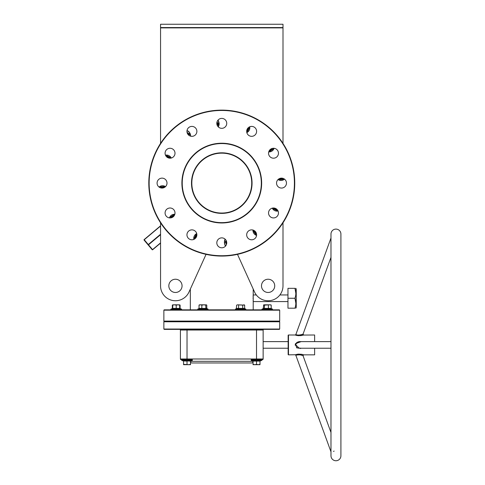 <?xml version="1.0" encoding="UTF-8"?>
<svg xmlns="http://www.w3.org/2000/svg" width="485" height="485" viewBox="0 0 485 485"><rect width="100%" height="100%" fill="white"/><g stroke="black" fill="none" stroke-linecap="round" stroke-linejoin="round"><path stroke-width="0.73" d="M191.496 183.1A30.282 30.282 0 0 1 221.772 152.817A30.282 30.282 0 0 1 252.054 183.1A30.282 30.282 0 0 1 221.772 213.376A30.282 30.282 0 0 1 191.496 183.1M251.727 183.1A29.949 29.949 0 0 0 221.772 153.151A29.949 29.949 0 0 0 191.824 183.1C191.878 180.966 191.878 180.966 191.824 183.1C191.878 180.966 191.878 180.966 191.824 183.1C191.878 185.234 191.878 185.234 191.824 183.1C191.878 185.234 191.878 185.234 191.824 183.1C191.878 185.234 191.878 185.234 191.824 183.1A29.949 29.949 0 0 0 221.772 213.048A29.949 29.949 0 0 0 251.727 183.1C251.673 180.966 251.673 180.966 251.727 183.1C251.673 180.966 251.673 180.966 251.727 183.1C251.673 180.966 251.673 180.966 251.727 183.1C251.673 185.234 251.673 185.234 251.727 183.1C251.673 185.234 251.673 185.234 251.727 183.1M221.772 222.645A39.546 39.546 0 0 0 261.324 183.1A39.546 39.546 0 0 0 221.772 143.554A39.546 39.546 0 0 0 182.227 183.1A39.546 39.546 0 0 0 221.772 222.645M221.772 143.22A39.879 39.879 0 0 1 261.651 183.1A39.879 39.879 0 0 1 221.772 222.973A39.879 39.879 0 0 1 181.899 183.1A39.879 39.879 0 0 1 221.772 143.22M163.863 310.176L164.191 309.842L279.36 309.842L279.687 310.176L163.863 310.176L163.863 321.094L279.687 321.094L279.36 321.428L164.191 321.428L163.863 321.094M221.772 255.734A72.641 72.641 0 0 0 294.413 183.1A72.641 72.641 0 0 0 221.772 110.459A72.641 72.641 0 0 0 149.137 183.1A72.641 72.641 0 0 0 221.772 255.734M221.772 110.125A72.968 72.968 0 0 1 294.747 183.1A72.968 72.968 0 0 1 221.772 256.068A72.968 72.968 0 0 1 148.804 183.1A72.968 72.968 0 0 1 221.772 110.125M146.852 243.373L149.404 246.416L146.852 243.373M165.082 212.963A4.965 4.965 0 0 1 170.047 207.998A4.965 4.965 0 0 1 175.006 212.963A4.965 4.965 0 0 1 170.047 217.929A4.965 4.965 0 0 1 165.082 212.963M157.079 183.1A4.965 4.965 0 0 1 162.045 178.134A4.965 4.965 0 0 1 167.004 183.1A4.965 4.965 0 0 1 162.045 188.059A4.965 4.965 0 0 1 157.079 183.1M165.082 153.23A4.965 4.965 0 0 1 170.047 148.264A4.965 4.965 0 0 1 175.006 153.23A4.965 4.965 0 0 1 170.047 158.195A4.965 4.965 0 0 1 165.082 153.23M186.943 131.368A4.965 4.965 0 0 1 191.908 126.403A4.965 4.965 0 0 1 196.874 131.368A4.965 4.965 0 0 1 191.908 136.333A4.965 4.965 0 0 1 186.943 131.368M216.813 123.366A4.965 4.965 0 0 1 221.772 118.401A4.965 4.965 0 0 1 226.737 123.366A4.965 4.965 0 0 1 221.772 128.331A4.965 4.965 0 0 1 216.813 123.366M246.677 131.368A4.965 4.965 0 0 1 251.642 126.403A4.965 4.965 0 0 1 256.607 131.368A4.965 4.965 0 0 1 251.642 136.333A4.965 4.965 0 0 1 246.677 131.368M268.544 153.23A4.965 4.965 0 0 1 273.504 148.264A4.965 4.965 0 0 1 278.469 153.23A4.965 4.965 0 0 1 273.504 158.195A4.965 4.965 0 0 1 268.544 153.23M276.547 183.1A4.965 4.965 0 0 1 281.506 178.134A4.965 4.965 0 0 1 286.471 183.1A4.965 4.965 0 0 1 281.506 188.059A4.965 4.965 0 0 1 276.547 183.1M268.544 212.963A4.965 4.965 0 0 1 273.504 207.998A4.965 4.965 0 0 1 278.469 212.963A4.965 4.965 0 0 1 273.504 217.929A4.965 4.965 0 0 1 268.544 212.963M246.677 234.831A4.965 4.965 0 0 1 251.642 229.866A4.965 4.965 0 0 1 256.607 234.831A4.965 4.965 0 0 1 251.642 239.79A4.965 4.965 0 0 1 246.677 234.831M216.813 242.833A4.965 4.965 0 0 1 221.772 237.868A4.965 4.965 0 0 1 226.737 242.833A4.965 4.965 0 0 1 221.772 247.793A4.965 4.965 0 0 1 216.813 242.833M186.943 234.831A4.965 4.965 0 0 1 191.908 229.866A4.965 4.965 0 0 1 196.874 234.831A4.965 4.965 0 0 1 191.908 239.79A4.965 4.965 0 0 1 186.943 234.831M191.824 182.906L191.836 182.439M191.86 181.614L191.848 181.942M191.848 181.996L191.83 182.457M251.679 181.445L251.703 181.905M168.828 285.853A6.62 6.62 0 0 1 175.443 279.233A6.62 6.62 0 0 1 182.063 285.853A6.62 6.62 0 0 1 175.443 292.473A6.62 6.62 0 0 1 168.828 285.853M274.722 285.853A6.62 6.62 0 0 0 268.108 279.233A6.62 6.62 0 0 0 261.488 285.853A6.62 6.62 0 0 0 268.108 292.473A6.62 6.62 0 0 0 274.722 285.853M295.85 288.332L296.238 288.993L296.238 307.526L295.85 308.187M295.85 293.34L294.965 288.332C296.129 288.332 296.129 288.332 294.965 288.332C296.129 288.332 296.129 288.332 294.965 288.332C296.129 291.637 296.129 294.947 294.965 298.263L287.963 298.263L287.963 308.187L294.965 308.187C296.129 308.187 296.129 308.187 294.965 308.187C296.129 308.187 296.129 308.187 294.965 308.187C296.129 304.871 296.129 301.561 294.965 298.263L295.85 303.27M253.17 301.161L253.128 300.597M237.492 254.358L254.54 291.994L253.212 289.066L253.212 301.573L287.963 301.573M279.687 310.176L279.687 321.094M253.212 309.842L253.212 301.573M190.338 309.842L190.338 289.066L189.011 291.994A14.889 14.889 0 0 1 160.553 285.853L160.553 222.803L160.553 225.828L144.13 239.608A0.333 0.333 0 0 0 144.087 240.075L152.175 249.708L144.087 240.075A0.333 0.333 0 0 1 144.13 239.608A0.333 0.333 0 0 0 144.087 240.075A0.333 0.333 0 0 1 144.13 239.608L144.087 240.075M191.848 184.288L191.872 184.73M282.998 143.39L282.998 27.887L160.553 27.887L160.553 24.25L282.998 24.25L282.998 27.887M160.553 143.39L160.553 27.887M189.011 291.994L206.058 254.358M254.54 291.994A14.889 14.889 0 0 0 282.998 285.853L282.998 222.803L282.998 285.853M253.037 298.263L253.043 297.96M253.091 296.426L253.128 295.935M253.158 295.51L253.194 295.116M160.553 285.853L160.553 243.112L152.642 249.751A0.333 0.333 0 0 1 152.175 249.708A0.333 0.333 0 0 0 152.642 249.751L152.175 249.708M294.965 288.332L287.963 288.332L287.963 298.263M251.721 183.294L251.703 184.203M251.691 184.579L251.703 184.258M160.553 27.56L282.998 27.56M160.553 226.046L144.239 239.735L148.277 244.555L148.131 244.895L148.489 244.804L152.532 249.623L160.553 242.894M335.947 229.096A4.965 4.965 0 0 0 330.982 234.061L330.982 455.785A4.965 4.965 0 0 0 335.947 460.75A4.965 4.965 0 0 0 340.913 455.785L340.913 234.061A4.965 4.965 0 0 0 335.947 229.096M333.498 451.402L334.116 451.099M314.626 341.616L314.626 334.996L303.422 335.068C299.9 335.832 297.166 335.808 295.226 334.996L288.484 334.996A0.333 0.333 0 0 0 288.151 335.329L288.151 354.523A0.333 0.333 0 0 0 288.484 354.85L295.559 354.729C298.972 354.02 301.682 354.062 303.677 354.85L314.626 354.85L314.626 348.23L330.982 348.23L330.982 432.474L303.052 355.741C301.379 354.82 299.075 354.632 296.129 355.178L295.844 355.287L330.982 451.826L330.982 455.785M302.585 355.553L303.052 355.741L303.677 354.85M302.688 355.59L303.052 355.741M330.982 341.616L299.172 341.616L296.014 343.841L295.844 344.926L299.172 348.23L298.275 348.127M297.699 347.921L297.184 347.624M300.318 348.509L301.07 348.272M301.167 348.23L296.705 347.878L295.426 343.707L301.167 341.616M330.982 238.026L295.844 334.559C297.493 335.299 299.821 335.177 302.834 334.195L302.428 334.353M163.863 321.761L164.191 321.428L279.36 321.428L279.687 321.761L163.863 321.761L163.863 329.036L279.687 329.036L279.36 329.37L164.191 329.37L163.863 329.036M190.502 362.028A1.655 1.655 0 0 0 191.993 362.962L251.557 362.962A1.655 1.655 0 0 0 253.049 362.028M330.982 257.377L303.052 334.104L303.677 334.996M288.151 341.616L263.143 341.616M288.151 348.23L263.143 348.23M279.687 321.761L279.687 329.036M259.996 361.27L260.233 360.743L261.688 360.422A0.4 0.4 0 0 0 261.554 359.652L251.491 359.652A0.4 0.4 0 0 0 251.357 360.422L252.831 360.955L260.215 360.955L261.688 360.422L251.357 360.422M181.069 359.652A0.661 0.661 0 0 1 180.408 358.991L180.408 330.03A0.661 0.661 0 0 0 179.747 329.37M263.804 329.37A0.661 0.661 0 0 0 263.143 330.03L263.143 358.991A0.661 0.661 0 0 1 262.482 359.652M303.252 354.735L301.397 354.323M299.227 354.129L298.778 354.135M298.481 354.147L297.463 354.256M297.202 354.299L295.523 354.741M295.304 354.82L295.844 355.287M295.759 335.183L296.183 335.311M296.741 335.456L297.293 335.565M298.323 335.687L298.815 335.717M300.348 335.662L301.403 335.529M301.749 335.462L302.555 335.293M302.779 335.238L303.404 335.074M295.389 343.823L295.31 344.132M295.232 344.72L295.244 345.302M295.559 354.729A0.661 0.6 69.8 0 1 296.129 355.178L296.965 354.923M297.511 354.814L297.869 354.765M299.366 354.753L299.772 354.802M300.554 354.935L302.337 355.463M302.113 334.468L301.355 334.711M296.026 343.816L296.153 343.483M296.353 343.107L296.826 342.525M297.038 342.331L299.009 341.616M195.146 238.59L195.522 235.674L196.862 235.134M195.443 238.317A3.474 3.474 0 0 1 196.825 235.51M195.473 237.826L195.734 235.837L195.473 237.826M196.843 235.383L195.522 235.674M263.361 308.636L262.167 309.072L262.3 309.842A0.4 0.4 0 0 1 262.167 309.072L272.497 309.072L272.364 309.842M184.379 359.652L181.996 359.652A0.4 0.4 0 0 0 181.863 360.422L183.336 360.955L181.863 360.422L192.193 360.422A0.4 0.4 0 0 0 192.06 359.652L184.379 359.652M190.502 364.368L188.762 364.678L183.554 364.368L183.554 364.678L190.502 364.678L190.502 361.089L183.318 360.743L184.282 360.901L183.318 360.743L183.554 361.27M253.049 361.27L252.818 360.743L253.776 360.901L253.285 360.834M253.049 364.678L258.262 364.678L256.523 364.368L254.789 364.678L253.049 364.368L253.049 364.678M259.996 364.678L258.262 364.678L259.996 364.368L259.996 364.678M259.996 364.368L259.996 361.089L253.049 361.089L253.049 364.368M256.523 360.743L256.523 364.368M259.996 361.089L260.233 360.743M252.818 360.743L253.049 361.089M187.028 360.743L190.72 360.955L192.193 360.422M187.028 364.368L187.028 361.089L183.336 360.955M183.554 361.089L183.554 364.368M226.459 244.47L225.325 241.754L226.222 240.621M226.58 244.082A3.474 3.474 0 0 1 226.374 240.96M226.362 243.646L225.592 241.791L226.362 243.646M226.325 240.845L225.592 241.791L226.325 240.845M256.517 233.903L254.182 232.121L254.382 230.69M256.426 233.509A3.474 3.474 0 0 1 254.692 230.908M256.019 233.243L254.431 232.018L256.019 233.243M254.589 230.83L254.431 232.018L254.589 230.83M277.268 209.726L274.352 209.35L273.813 208.01M276.996 209.429A3.474 3.474 0 0 1 274.189 208.047M274.352 209.35L274.061 208.029L274.516 209.138L277.032 209.471M283.143 178.413L280.433 179.547L279.299 178.656M282.761 178.292A3.474 3.474 0 0 1 279.639 178.498M279.524 178.547L280.469 179.28L282.816 178.31M272.582 148.355L270.8 150.689L269.369 150.489M272.188 148.446A3.474 3.474 0 0 1 269.587 150.18M271.921 148.853L270.697 150.441L271.921 148.853M269.508 150.283L270.8 150.689M248.405 127.603L248.029 130.52L246.689 131.059M248.108 127.882A3.474 3.474 0 0 1 246.726 130.689M248.077 128.367L247.817 130.356L248.077 128.367M246.707 130.817L247.817 130.356L246.707 130.817M217.086 121.729L218.22 124.439L217.328 125.579M216.971 122.111A3.474 3.474 0 0 1 217.177 125.233M217.225 125.354L217.953 124.402L216.989 122.056M187.034 132.29L189.368 134.072L189.168 135.503M187.125 132.684A3.474 3.474 0 0 1 188.859 135.285M187.531 132.951L189.12 134.175L187.531 132.951M188.962 135.363L189.368 134.072M166.282 156.473L169.198 156.843L169.738 158.183M166.555 156.764A3.474 3.474 0 0 1 169.362 158.146M167.046 156.794L169.035 157.055L167.046 156.794M169.489 158.165L169.035 157.055L169.489 158.165M160.408 187.786L163.118 186.652L164.251 187.543M160.79 187.901A3.474 3.474 0 0 1 163.912 187.695M163.118 186.652L164.027 187.646L163.081 186.919L160.735 187.889M170.969 217.844L172.751 215.504L174.182 215.71M171.363 217.753A3.474 3.474 0 0 1 173.963 216.013M174.042 215.91L172.854 215.752L171.308 217.765M178.674 304.816L174.485 304.816L176.219 305.126L177.959 304.816L179.692 305.126L178.674 304.816M172.624 304.883L174.485 304.816L172.345 305.126L172.866 304.816M179.711 308.327L180.093 308.405L180.093 305.126M172.745 308.236L172.345 308.405L172.345 305.126M180.353 308.751L180.093 308.405M172.345 308.405L172.084 308.751M179.692 308.23L179.929 308.751L181.384 309.072L181.251 309.842A0.4 0.4 0 0 0 181.384 309.072L181.499 309.139M178.965 308.593L172.527 308.539L171.053 309.072L171.187 309.842A0.4 0.4 0 0 1 171.053 309.072L181.384 309.072L181.305 309.842M172.745 308.23L172.745 305.126M175.267 308.593L176.219 308.751L176.219 305.126M179.82 304.883L177.959 304.816M172.745 308.405L179.692 308.405L179.692 305.126M179.929 308.751L179.692 308.405M199.547 304.816L199.032 305.126L199.032 308.405L206.78 308.405L207.04 308.751L198.911 308.666M206.731 308.587L208.071 309.072L207.938 309.842L208.071 309.072L197.741 309.072L197.874 309.842L197.741 309.072L198.935 308.636M206.501 304.883L203.803 304.816L205.743 305.126L206.264 304.816L206.78 305.126L206.264 304.816M199.032 305.126L200.45 304.816L199.311 304.883M200.45 304.816L203.803 304.816L201.869 305.126L200.45 304.816M206.78 308.405L206.78 305.126M201.796 308.751L201.869 305.126M205.931 308.751L205.743 305.126M199.032 308.405L198.771 308.751L199.032 308.405M236.631 308.405L244.658 308.405L244.925 308.751L236.365 308.751L236.631 305.126L237.638 304.816L236.631 305.126M237.45 308.539L237.935 308.587M237.965 308.593L239.566 308.593M242.785 308.751L242.652 305.126L237.638 304.816L244.658 305.126L244.658 308.405M244.658 305.126L244.119 304.816L242.652 305.126M238.505 308.751L238.638 305.126M271.321 308.666L263.197 308.751L263.731 304.883M266.429 304.816L263.973 304.816L264.495 305.126L269.787 304.816L266.429 304.816M263.458 308.405L271.206 308.405L271.206 305.126L269.787 304.816L270.927 304.883M271.206 305.126L270.685 304.816M263.458 305.126L263.973 304.816M264.301 308.751L264.495 305.126M268.441 308.751L268.369 305.126M271.206 308.405L271.467 308.751L271.206 308.405M160.553 234.685L148.489 244.804L148.277 244.555L160.553 234.255M288.484 334.996L288.484 354.85M296.014 343.841L295.426 343.707M302.834 334.195A0.661 0.612 -106.7 0 0 303.422 335.068M253.049 361.307L190.502 361.307M187.028 329.37L187.028 358.991L256.523 358.991L256.523 330.03L180.408 330.03M180.408 358.991L187.028 358.991L187.028 359.652M256.523 359.652L256.523 358.991L263.143 358.991M263.143 330.03L256.523 330.03L256.523 329.37M196.722 233.606A5.165 5.165 0 0 0 193.867 239.39M225.331 239.366A5.165 5.165 0 0 0 225.755 245.798M252.988 230.054A5.165 5.165 0 0 0 256.571 235.407M272.285 208.15A5.165 5.165 0 0 0 278.069 211.005M278.044 179.541A5.165 5.165 0 0 0 284.477 179.117M268.726 151.884A5.165 5.165 0 0 0 274.086 148.301M246.829 132.587A5.165 5.165 0 0 0 249.678 126.809M218.22 126.827A5.165 5.165 0 0 0 217.795 120.395M190.556 136.146A5.165 5.165 0 0 0 186.98 130.786M171.266 158.043A5.165 5.165 0 0 0 165.482 155.194M165.506 186.652A5.165 5.165 0 0 0 159.074 187.077M174.824 214.315A5.165 5.165 0 0 0 169.465 217.892M236.365 308.751L235.48 309.072L245.828 309.084M253.212 294.953L256.316 294.953M279.893 294.953L287.963 294.953M299.166 348.23L330.982 348.23M295.226 334.996L295.844 334.559M196.649 233.352L193.624 239.487M225.143 239.184L224.519 240.342L224.828 244.955L225.592 246.01M252.733 229.987L256.535 235.674M272.03 208.223L278.166 211.248M277.863 179.729L284.683 179.28M268.666 152.138L274.352 148.337M246.901 132.841L249.927 126.706M218.408 127.009L218.638 121.092L217.959 120.189M190.817 136.212L188.829 131.496L187.016 130.526M171.52 157.971L165.385 154.945M165.688 186.464L158.868 186.913M174.885 214.055L169.198 217.856M235.48 309.072L235.613 309.842L235.401 309.115M245.81 309.072L245.677 309.842L245.81 309.072L244.925 308.751M172.393 308.587L171.053 309.072M180.19 308.636L181.384 309.072M271.297 308.636L272.497 309.072M263.507 308.587L262.167 309.072"/></g></svg>
